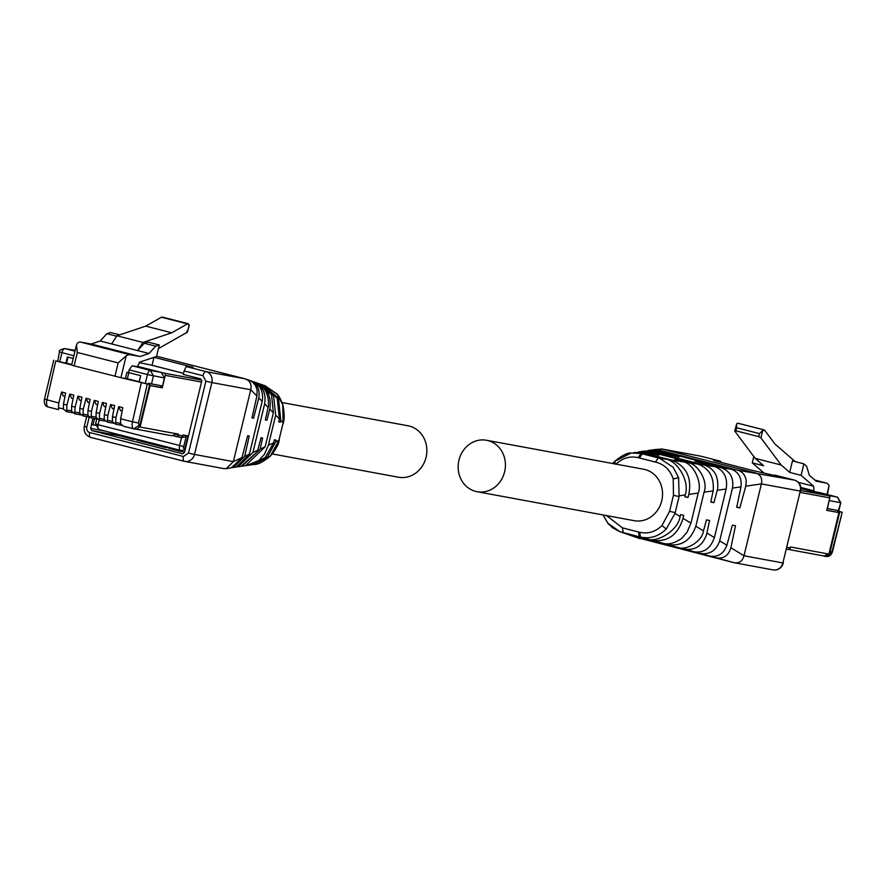 <?xml version="1.0" encoding="UTF-8"?>
<svg xmlns="http://www.w3.org/2000/svg" width="887" height="887" viewBox="0 0 887 887"><rect width="100%" height="100%" fill="white"/><g stroke="black" fill="none" stroke-linecap="round" stroke-linejoin="round"><path stroke-width="1.33" d="M477.051 491.708L634.172 520.68A26.155 23.55 -79.6 0 0 661.735 500.789A26.155 23.55 -79.6 0 0 643.652 469.234L486.542 440.262A26.155 23.55 -79.6 0 0 458.967 460.153A26.155 23.55 -79.6 0 0 477.051 491.708A26.155 23.55 -79.6 0 0 504.614 471.817A26.155 23.55 -79.6 0 0 486.542 440.262M272.32 453.956L398.496 477.217A26.155 23.55 -79.6 0 0 426.059 457.326A26.155 23.55 -79.6 0 0 407.976 425.771L282.055 402.554M838.348 510.635L838.16 511.411L842.195 512.276L838.226 511.123M830.653 552.989L832.217 550.938L842.195 512.276L832.649 551.06C831.54 555.107 829.256 556.914 825.819 556.482L830.653 552.989L829.833 552.845L839.756 511.821M822.87 555.794L824.755 556.271A4.59 4.136 -79.6 0 0 829.833 552.845M763.674 472.771L752.254 462.848L763.663 465.764L755.159 458.357L781.181 465.01L789.696 472.416L801.105 475.332L813.689 486.264L813.978 491.509L819.189 492.473M753.784 456.528L752.254 462.848M827.405 494.58L829.145 485.466L826.961 494.458M801.105 475.332L803.888 463.846L806.593 466.207L809.332 475.244L816.184 481.197L827.15 483.227L814.92 480.1L827.017 483.204L829.145 485.466M827.216 508.561L838.858 510.701L840.798 502.674L837.472 497.152A4.59 1.996 -75.7 0 1 837.572 497.175M837.528 512.242L837.938 510.557M823.003 555.816L786.702 549.12L822.748 555.761A4.59 4.136 -79.6 0 0 827.249 553.765M826.728 495.201L800.994 488.615L828.624 495.689L800.85 490.566M813.978 491.509L800.972 488.183M803.888 463.846L792.468 460.93L789.696 472.416M829.489 499.17L827.405 508.617M762.687 430.572L764.705 430.328L764.128 429.918L738.106 423.265A4.59 1.996 104.3 0 0 736.653 423.919L736.609 427.756L759.427 433.588L762.687 430.572L760.913 437.89L781.181 465.01M795.207 461.628L774.928 443.999L764.705 430.328M755.159 458.357L734.879 431.237L735.866 430.816L758.695 436.648L760.913 437.89M734.879 431.237L735.866 430.816L736.609 427.756M738.683 423.676A4.59 1.996 104.3 0 0 738.106 423.265M734.769 430.916L736.653 423.919M788.432 549.286L788.343 549.264A1.841 1.652 -79.6 0 0 790.372 547.889L790.583 547.002L828.879 554.065L838.914 512.597L826.784 510.358L829.8 497.873A1.841 1.652 -79.6 0 0 828.624 495.689M838.914 512.597L826.806 510.258M107.782 415.482L104.3 414.584L104.267 419.618L107.449 422.123L107.782 415.482L110.598 404.527L112.35 408.563L113.968 408.974M107.449 422.123L113.536 423.243M126.187 355.842L129.18 354.523L140.024 356.519L149.038 353.492L155.735 346.185L159.305 344.988L156.522 356.463L139.958 362.029L137.263 366.719L132.163 365.777L129.114 369.879L128.471 372.551L140.678 375.667L139.17 381.909L149.692 384.57L120.909 377.674L126.187 355.842L118.182 362.916L77.335 352.483L76.47 345.032L77.335 343.358A10.555 4.59 104.3 0 1 80.329 342.038L91.173 344.034L100.187 341.007L106.883 333.7L110.454 332.503L119.712 334.865M71.647 364.945L55.759 360.887L64.551 362.838M58.431 409.606L48.341 407.022A6.974 3.027 -75.7 0 1 48.253 407L58.431 409.606L58.775 402.953L61.591 392.01L65.627 393.041L63.454 404.15L66.946 405.037L69.751 394.094L73.798 395.125L71.625 406.235L75.107 407.122L77.923 396.179L81.959 397.21L79.797 408.319L83.278 409.217L86.094 398.263L90.13 399.305L87.957 410.415L91.45 411.302L94.266 400.359L98.302 401.39L96.129 412.499L99.621 413.386L102.426 402.443L106.473 403.474L104.3 414.584M110.598 404.527L114.634 405.559L112.472 416.668L115.953 417.566L118.769 406.623L122.805 407.654L120.643 418.764L132.473 421.78L141.288 382.74M115.953 417.566L115.62 424.219L112.438 421.713L112.472 416.668M139.17 381.909L125.433 378.328L137.396 381.576M65.937 363.027L67.401 356.94L73.222 358.437M147.264 384.126L138.472 423.01L138.96 425.438L133.87 428.876A6.974 3.027 -75.7 0 1 133.782 428.853L123.603 426.259L120.61 423.798L120.643 418.764M118.769 406.623L120.521 410.648L122.14 411.058M102.426 402.443L104.178 406.468L105.797 406.889M96.129 412.499L96.106 417.533L99.277 420.039L99.621 413.386M94.266 400.359L96.007 404.383L97.637 404.805M87.957 410.415L87.935 415.449L91.106 417.943L91.45 411.302M86.094 398.263L87.846 402.299L89.465 402.709M79.797 408.319L79.763 413.353L82.934 415.859L83.278 409.217M77.923 396.179L79.675 400.214L81.294 400.625M71.625 406.235L71.592 411.269L74.763 413.774L75.107 407.122M69.751 394.094L71.503 398.119L73.122 398.54M63.454 404.15L63.432 409.184L66.603 411.679L66.946 405.037M61.591 392.01L63.332 396.034L64.962 396.445M55.759 360.887L46.933 399.926A6.974 3.027 -75.7 0 0 48.253 407C45.126 406.29 43.862 403.663 44.472 399.128L53.719 360.222M68.554 357.239A1.375 1.242 -79.6 0 0 67.711 358.226L66.525 363.127L64.518 362.949L71.692 364.779M120.909 377.674L74.098 365.854L77.335 352.472M76.47 345.032L71.603 365.134L74.098 365.854M122.949 378.05L125.389 378.505M128.471 372.551L126.896 372.263L125.433 378.328L139.226 381.709M139.215 381.72L137.441 381.388M172.588 435.55L177.078 436.703A4.59 4.136 -79.6 0 0 178.398 436.792M71.725 364.601L64.563 362.772M73.865 355.754L59.429 351.984L57.755 361.076M139.281 426.847L140.079 427.046L150.103 385.579L162.243 387.819L165.27 375.334A1.841 1.652 -79.6 0 0 164.095 373.139L137.363 366.309L161.501 372.496L164.417 377.973L162.476 386L148.306 383.273L148.096 384.16M134.369 428.964L134.691 429.031A4.59 4.136 -79.6 0 0 139.769 425.594L149.692 384.57M128.815 372.64L127.351 378.671M66.525 363.127L71.758 364.468M186.115 436.626L181.802 437.579L177.566 436.792M135.988 429.12L170.792 435.539A4.59 4.136 -79.6 0 0 175.282 433.532M116.663 336.195L106.883 333.7M111.596 343.923L137.629 350.576L142.962 342.449L116.929 335.796L111.596 343.923L100.187 341.007M140.024 356.519L91.173 344.034M155.735 346.185L144.315 343.269L137.629 350.576L149.038 353.492M128.227 353.713L92.082 344.832L128.227 353.713M159.305 344.988L147.896 342.072L144.315 343.269M121.796 435.373L121.807 436.404L133.815 439.475L133.804 438.444M169.04 447.447L169.051 448.478L181.07 451.55L181.059 450.485M181.07 451.55L181.868 450.629M142.962 342.449L171.779 332.78L187.456 323.877L161.434 317.224A4.59 1.996 104.3 0 1 162.266 317.08L188.288 323.722M186.78 331.195L187.434 332.137L158.429 348.591M188.787 326.538L189.197 324.819L187.456 323.877L188.299 323.722M189.197 325.596L187.434 332.137L189.197 324.819M116.929 335.796L145.745 326.128L161.434 317.224M137.008 439.265L137.019 440.296L165.847 447.658L165.836 446.627M134.558 438.633A9.18 3.991 -75.7 0 1 133.815 439.475M166.59 446.815A9.18 3.991 -75.7 0 1 165.847 447.658M171.779 332.78L145.745 326.128M184.585 452.048L181.38 451.228M169.051 448.079L166.157 447.336M111.363 432.712A2.75 2.484 -79.6 0 0 112.727 433.676L121.796 436.005M137.019 439.885L134.125 439.154M186.37 435.584L183.376 447.957L184.973 448.367L188 435.883L183.088 434.974L182.877 435.872A1.841 1.652 -79.6 0 1 180.937 437.258L176.225 436.393A1.841 1.652 -79.6 0 0 178.154 434.996L178.376 434.109L140.079 427.046M185.45 448.456L184.973 448.367A4.59 4.136 -79.6 0 1 180.737 450.43L180.438 450.363A4.59 1.996 -75.7 0 1 179.606 445.551L181.547 437.535M176.746 433.81L176.557 434.586L174.839 434.153M161.046 385.734L160.647 387.408L149.504 385.357M95.463 425.316L93.035 424.873L94.554 418.586M92.935 418.287L91.439 424.463L93.035 424.873M75.162 350.42L73.754 350.055A1.841 1.652 -79.6 0 0 72.956 350.077M160.647 387.408L162.243 387.819M176.325 436.404L180.837 437.247A1.841 1.652 -79.6 0 0 180.937 437.258M176.635 434.275L175.061 433.865M172.754 435.506L176.125 436.371A1.841 1.652 -79.6 0 0 176.225 436.393M150.103 385.579L149.493 385.424M614.691 461.417L631.078 453.013C627.364 452.714 621.842 455.552 614.525 461.506L615.833 464.367C622.319 458.08 629.759 455.829 638.141 457.637L655.382 462.049L658.342 457.936L659.573 458.257L673.211 467.327L678.61 477.683L679.087 496.587L675.007 513.418L666.226 529.073C658.642 536.447 650.071 539.108 640.514 537.078L619.958 531.734L607.828 523.186L603.049 514.937M631.078 453.013L641.079 453.523L658.342 457.936M631.034 453.013L642.277 453.268L665.128 459.1C676.227 459.732 690.053 480.133 685.285 494.924L684.886 496.82L687.99 497.441L688.822 494.414C692.004 477.539 686.305 466.118 671.736 460.142L643.563 452.947L633.695 452.647M606.52 515.58L622.452 527.865L623.251 532.666L620.146 531.79M622.452 527.865L639.682 532.278L640.492 537.078L623.251 532.666M621.953 532.4L652.2 540.283C667.534 542.367 677.812 535.061 683.034 518.341L683.677 515.28L680.573 514.648L680.063 516.522C678.156 530.881 656.047 543.809 645.902 538.564M698.213 493.05L690.929 523.186L687.092 532.178L681.726 538.365C674.53 543.321 668.199 544.917 662.711 543.166L667.501 544.474C681.283 546.714 690.729 540.626 695.84 526.202L704.056 492.207C708.558 480.887 697.326 463.147 687.336 462.504L674.896 459.377L682.402 461.75C692.292 461.994 702.87 481.929 698.213 493.05L688.822 494.414M684.919 496.653L687.99 497.441M625.501 533.63L639.061 537.2L622.663 532.655M634.527 452.514L646.013 452.448L643.663 452.969M646.013 452.459L658.886 455.286L647.089 452.215L638.429 451.96M647.089 452.215L649.417 451.705L698.191 464.178C709.278 468.48 714.279 477.317 713.181 490.699L710.797 502.042L713.902 502.674L717.627 488.881C718.792 476.618 714.456 468.713 704.611 465.154L714.889 466.717C724.136 470.376 727.883 477.805 726.154 489.014L714.401 537.6C710.531 548.41 703.834 553.155 694.31 551.814L700.187 553.433C709.733 554.841 716.23 550.65 719.69 540.848L732.529 487.783C733.882 477.727 730.045 471.019 721.031 467.671L694.987 461.129L714.889 466.728M667.501 544.474L627.941 534.484M641.733 451.461L649.351 451.694M628.861 534.783L684.309 549.086C695.031 550.694 702.449 545.86 706.573 534.562L709.589 520.503L706.484 519.871L703.402 531.125C702.437 541.092 685.706 551.193 678.034 547.357M710.831 501.887L713.902 502.674M704.611 465.143L650.825 451.394L643.13 451.272M632.209 535.948L658.254 542.689L631.433 535.693M644.017 451.128L653.043 450.918L678.976 457.038L654.351 450.629L647.898 450.585M635.447 537.067L716.519 557.901C723.814 558.821 728.604 555.428 730.888 547.722L735.5 525.725L732.396 525.104L726.874 545.261C723.67 553.699 718.049 557.324 710.032 556.127L634.626 536.801M651.479 450.019L656.546 450.152L731.941 469.478C738.882 472.35 741.909 478.148 741 486.863L732.462 488.094M741.011 486.863L736.709 507.264L739.825 507.896L745.856 485.865L746.222 480.854C745.479 475.343 742.652 471.795 737.729 470.21L657.988 449.831L652.632 449.886M745.779 486.165L761.39 483.903L743.993 555.772C742.43 561.283 739.037 563.578 733.837 562.646L636.112 537.334M736.742 507.109L739.825 507.896M730.888 547.722L743.993 555.772L782.888 562.946L800.274 491.076L761.39 483.903C762.51 478.281 760.558 474.634 755.536 472.948L661.835 448.999L653.586 449.698M734.336 562.757L716.519 557.901M734.525 562.79L773.209 569.92A9.18 8.26 100.4 0 0 782.888 562.946L800.274 491.076A9.18 8.26 -79.6 0 0 794.419 480.111L752.764 470.498L713.569 460.475L720.554 461.24L700.719 456.173L661.835 448.999L657.977 449.842M720.909 462.36L720.577 461.24L700.774 456.184A4.59 1.996 104.3 0 0 700.719 456.173A9.18 8.26 -79.6 0 0 700.231 456.062A9.18 8.26 -79.6 0 0 699.732 455.985M264.714 385.634L277.21 394.305L282.731 404.683L283.164 422.755L278.895 440.373L270.335 456.062L253.948 464.466C257.673 464.766 263.195 461.939 270.502 455.973L270.335 456.062M263.04 385.069L278.474 398.219L280.791 420.338L280.303 422.212L278.695 421.968L279.394 418.908L277.199 398.307L262.364 384.825L260.091 384.038L273.54 395.857L275.68 415.138L268.395 445.274L264.47 454.244L258.915 460.397L246.73 465.509M278.74 421.813L280.303 422.212M247.462 465.409L250.511 464.965L265.246 457.504L273.595 442.846L274.382 439.808L275.99 440.041L275.569 441.926L267.519 456.872L251.331 464.832M259.536 383.86L260.091 384.038M245.511 465.697L265.158 446.782L273.373 412.788L271.522 394.759L259.037 383.672L256.143 382.685M255.844 382.607C266.865 386.898 271.533 395.669 269.836 408.94L266.932 420.194L265.335 419.95L268.417 406.046C269.038 393.684 264.404 385.723 254.514 382.153L254.48 382.142M265.368 419.795L266.932 420.194M252.573 381.477C262.319 385.213 266.344 392.697 264.659 403.907L252.906 452.503L238.115 466.784L241.009 466.351L257.352 451.727L261.022 437.779L262.619 438.023L260.057 449.376L241.963 466.196M238.115 466.784L237.128 466.895M250.4 380.678L249.513 380.401L250.4 380.678C257.297 383.539 260.091 389.293 258.793 397.941L253.571 418.176L251.963 417.932L256.908 396.023L250.755 389.748L233.359 461.617L226.329 468.602L231.452 467.782L242.018 457.57L247.65 435.761L249.258 436.005L244.668 456.339L233.359 467.493L232.394 467.604M233.359 467.493L236.23 467.061L249.402 454.133L262.242 401.057C263.639 391.012 260.068 384.359 251.509 381.088M250.201 380.601L252.052 381.244M251.997 417.777L253.571 418.176M256.908 396.023L257.119 390.657C256.143 385.102 253.194 381.532 248.26 379.958M226.329 468.602L223.535 468.558M242.018 457.57L233.359 461.617L194.475 454.443L211.86 382.574L250.755 389.748C251.875 384.126 249.923 380.468 244.901 378.782L156.589 356.219M248.914 380.157L244.901 378.782L206.017 371.609L186.181 366.542L193.166 367.307L154.028 357.306M182.567 453.778L184.507 452.381L201.759 381.055L200.595 378.86L183.287 374.436L184.152 370.899L202.968 375.711L205.895 381.188L188.51 453.057L183.421 456.495L89.72 432.546A4.59 1.996 104.3 0 0 90.552 437.358A4.59 1.996 104.3 0 0 90.607 437.369L184.197 461.284M182.667 453.8L91.816 430.594L90.64 428.399L91.583 424.496M186.181 366.542L184.152 370.899M153.961 357.328L152.032 365.289L183.554 373.338M139.126 362.595L152.032 365.289M145.302 383.483L147.453 374.558L129.114 369.879M99.211 420.017L98.08 424.718L183.72 446.538M838.403 510.646L840.798 502.674M826.418 495.112L837.417 497.141A4.59 1.996 -75.7 0 1 837.472 497.152L819.133 492.462M829.345 500.59L840.344 502.619L837.417 497.141L819.078 492.451M814.133 490.866L800.906 487.484M798.355 482.351L813.689 486.264M758.695 436.648L759.427 433.588M800.407 492.462L829.8 497.873M787.146 547.301L790.372 547.889M107.471 420.438L112.361 421.336M44.461 399.128L58.775 402.953M115.643 422.522L120.521 423.432M99.3 418.354L104.189 419.252M91.139 416.269L96.018 417.167M82.968 414.174L87.846 415.072M74.796 412.089L79.686 412.987M66.625 410.005L71.514 410.903M58.464 407.909L63.343 408.818M138.472 423.01L132.473 421.78A6.974 3.027 -75.7 0 0 133.782 428.853L134.935 429.075M133.704 428.831L123.781 426.292M59.429 351.984C58.597 350.675 60.36 349.533 64.718 348.558L64.962 348.613A4.59 1.996 104.3 0 0 61.924 352.704L59.762 361.619M114.944 376.288L118.171 362.916M132.163 365.777L150.502 370.467L153.429 375.944L151.477 383.971M164.417 377.973L147.453 374.558A4.59 1.996 104.3 0 1 150.502 370.467L161.501 372.496M138.96 425.438L139.769 425.594M75.14 350.487L64.962 348.613L74.985 351.163M129.18 354.523L80.329 342.038M98.08 424.718L95.585 423.997L98.912 429.519A4.59 1.996 -75.7 0 1 98.08 424.718M180.383 450.341L98.967 429.541A4.59 1.996 -75.7 0 1 98.912 429.519L180.438 450.363A4.59 1.996 -75.7 0 0 180.493 450.374A4.59 4.136 -79.6 0 0 180.737 450.43L180.992 450.463M178.154 434.996L182.877 435.872M165.27 375.334L201.526 382.02M183.554 373.383L151.233 365.122L183.554 373.383M201.759 380.091L164.095 373.139M639.361 457.947L642.321 453.845M638.141 457.637L641.101 453.534L642.277 453.268M639.682 532.278C647.976 534.107 655.415 531.867 661.99 525.559L669.585 511.311L673.466 495.268L673.222 478.969C670.106 469.811 664.163 464.167 655.382 462.049M673.222 478.969L678.61 477.683M659.584 458.257L665.128 459.1M638.463 531.967L639.272 536.768M661.99 525.559L666.226 529.073M669.585 511.311L675.207 512.631M673.466 495.268L679.087 496.587M679.276 495.8L685.285 494.924M622.009 532.355L623.062 532.721M675.007 513.418L680.052 516.522M683.034 518.341L690.929 523.186M671.503 460.076L682.402 461.75M652.1 540.261L662.711 543.166M624.26 533.142L626.322 533.863M687.336 462.504L698.091 464.156M627.253 534.185L629.282 534.905M704.056 492.207L713.137 490.888M695.84 526.202L703.469 530.892M706.961 533.032L714.401 537.6M717.295 490.289L726.154 489.014M684.309 549.075L694.31 551.814M630.513 535.338L632.453 536.014M650.825 451.405L653.043 450.918M633.595 536.413L635.513 537.078M700.187 553.433L710.032 556.127M720.943 467.649L731.065 469.201M654.351 450.629L656.546 450.152M719.69 540.848L726.874 545.261M636.766 537.522L640.137 538.697M737.729 470.221L794.419 480.111A4.59 1.996 104.3 0 1 794.475 480.122C799.475 481.985 801.56 485.655 800.728 491.132M700.83 456.195A4.59 1.996 104.3 0 0 700.774 456.184L661.502 448.922M794.552 480.144A4.59 1.996 104.3 0 0 794.475 480.122L774.673 475.066M270.59 455.796L270.502 455.973C275.957 449.432 278.884 443.977 279.283 439.597L279.083 439.586M279.106 439.52L282.964 423.542M282.986 423.465L283.164 423.554C284.594 419.141 284.483 412.898 282.853 404.827C280.503 398.784 278.496 395.125 276.833 393.828L265.08 385.756M283.153 422.755L280.791 420.338M278.895 440.373L275.569 441.926M279.394 418.908L275.68 415.138M273.595 442.846L268.395 445.274M273.373 412.788L269.792 409.14M265.146 446.782L260.113 449.132M257.807 450.208L252.906 452.503M268.151 407.466L264.659 403.907M249.402 454.133L244.668 456.339M262.164 401.367L258.793 397.941M86.671 416.546L84.298 426.348L86.793 427.068L89.21 417.123M188.51 453.057L194.475 454.443A9.18 8.26 100.4 0 1 184.806 461.417A9.18 8.26 100.4 0 1 184.308 461.307A4.59 1.996 104.3 0 1 184.252 461.295L223.69 468.591M202.968 375.711A4.59 1.996 -75.7 0 1 206.017 371.609A9.18 8.26 -79.6 0 1 211.86 382.574L205.895 381.188M86.793 427.068A4.59 4.136 -79.6 0 0 89.72 432.546M183.421 456.495A4.59 1.996 104.3 0 0 184.252 461.295L90.552 437.358C85.551 435.495 83.467 431.825 84.298 426.348M90.64 428.399L104.555 430.971M91.816 430.594L121.796 436.127M115.62 424.219L121.707 425.339M99.277 420.039L105.365 421.159M91.106 417.954L97.193 419.074M82.946 415.859L89.033 416.99M74.774 413.774L80.861 414.894M66.603 411.69L72.69 412.81M181.802 437.579L177.322 436.748M171.036 435.595L135.955 429.131M96.794 418.997L95.585 423.997M64.718 348.558L75.151 350.476M614.525 461.506L612.706 463.524M602.972 514.926L608.194 523.652L612.518 527.721L619.958 531.734M639.172 451.838L642.177 451.394M626 533.808L628.218 534.573M629.559 535.038L631.655 535.77M632.863 536.192L634.837 536.879M651.668 449.997L648.796 450.419M783.343 563.001C781.691 568.057 778.309 570.363 773.209 569.92M264.891 385.69L263.705 385.28M253.992 464.466L252.296 464.71M245.865 465.642L242.85 466.085M255.467 382.441L253.372 381.709"/></g></svg>
